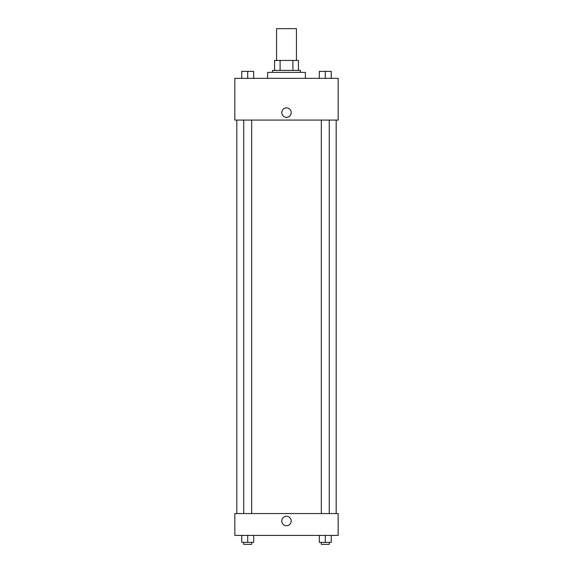 <?xml version="1.0" encoding="UTF-8"?>
<svg xmlns="http://www.w3.org/2000/svg" width="573" height="573" viewBox="0 0 573 573"><rect width="100%" height="100%" fill="white"/><g stroke="black" fill="none" stroke-linecap="round" stroke-linejoin="round"><path stroke-width="0.86" d="M296.434 60.444L296.434 28.65L276.566 28.65L276.566 60.444M280.09 70.386L280.09 60.444L274.574 60.444L274.574 70.386L274.574 60.444M280.09 60.444L298.426 60.444L298.426 70.386M292.91 70.386L292.91 60.444M272.59 72.37L272.59 70.386L300.41 70.386L300.41 72.37M305.38 78.329L305.38 72.37L267.62 72.37L267.62 78.329M234.83 78.329L338.17 78.329L338.17 120.065L234.83 120.065L234.83 78.329M281.78 112.616A4.72 4.72 0 0 1 288.856 108.526A4.72 4.72 0 0 1 288.856 116.699A4.72 4.72 0 0 1 281.78 112.616M234.83 513.544L338.17 513.544L338.17 535.404L234.83 535.404L234.83 513.544M286.5 525.72A4.72 4.72 0 0 1 282.41 518.637A4.72 4.72 0 0 1 290.59 518.637A4.72 4.72 0 0 1 286.5 525.72M319.333 535.404L319.333 542.366L331.251 542.366L331.251 535.404L331.251 542.366M325.292 542.366L325.292 535.404M329.267 542.366L329.267 544.35L321.317 544.35L321.317 542.366M241.749 535.404L241.749 542.366L253.667 542.366L253.667 535.404L253.667 542.366M247.708 542.366L247.708 535.404M251.683 542.366L251.683 544.35L243.733 544.35L243.733 542.366M319.333 78.329L319.333 71.374L331.251 71.374L331.251 78.329L331.251 71.374M325.292 78.329L325.292 71.374L321.317 71.36M329.267 71.374L325.292 71.36M241.749 78.329L241.749 71.374L253.667 71.374L253.667 78.329L253.667 71.374M247.708 78.329L247.708 71.374L243.733 71.36M251.683 71.374L247.708 71.36M336.179 513.544L336.179 120.065M236.821 513.544L236.821 120.065M321.317 120.065L321.317 513.544M329.267 120.065L329.267 513.544M251.683 513.544L251.683 120.065M243.733 513.544L243.733 120.065"/></g></svg>
